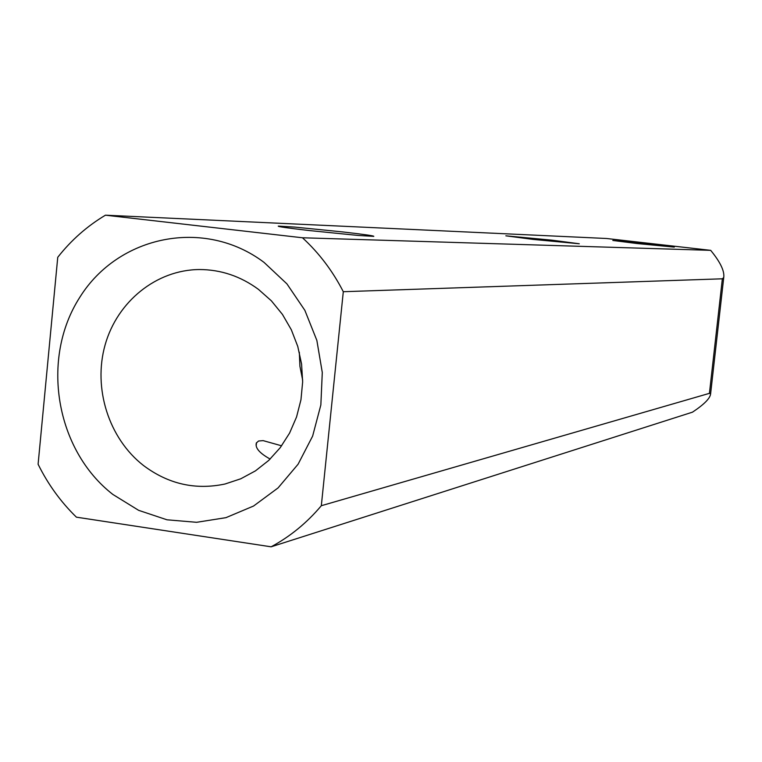 <?xml version="1.0" encoding="UTF-8"?>
<svg xmlns="http://www.w3.org/2000/svg" width="762" height="762" viewBox="0 0 762 762"><rect width="100%" height="100%" fill="white"/><g stroke="black" fill="none" stroke-linecap="round" stroke-linejoin="round"><path stroke-width="1.14" d="M271.12 546.811L692.496 412.156C704.25 404.346 710.279 398.212 710.613 393.773L709.432 393.344L321.326 505.711C306.924 522.818 290.189 536.524 271.12 546.811L76.41 517.169C60.731 501.882 47.958 484.241 38.1 464.239L57.75 257.289C71.199 240.182 87.097 226.143 105.432 215.189L302.476 237.773C319.097 253.06 332.708 271.043 343.3 291.713L722.357 278.806L723.738 277.511C724.643 271.082 720.29 262.033 710.689 250.346L606.6 238.496L105.432 215.189M649.9 244.03L612.819 240.459L637.003 243.526L674.294 247.117L649.9 244.03M551.659 240.144L505.854 235.82L533.162 239.411L579.272 243.764L551.659 240.144M343.3 291.713L321.326 505.711M112.881 494.452C55.521 449.942 40.281 358.692 79.829 297.256C118.51 235.191 204.587 217.608 264.052 262.404L286.931 283.883L304.857 310.334L316.859 340.404L322.288 372.513L320.85 404.965L312.639 436.074L298.104 464.201L278.063 487.918L253.565 506.025L225.933 517.665L196.577 522.303L166.983 519.798L138.627 510.33L112.881 494.452M294.742 227.095L278.33 226.104C277.178 226.543 287.569 228.029 309.505 230.572L358.359 235.468L373.78 236.363C374.437 235.868 363.865 234.363 342.052 231.858L294.742 227.095M302.476 237.773L710.689 250.346M258.442 289.36L271.386 300.838L282.454 314.43L291.332 329.775L297.771 346.453L301.571 363.998L302.647 381.924L300.961 399.745L296.561 416.957L289.579 433.092L280.216 447.704L268.738 460.41L255.46 470.859L240.763 478.793L225.047 484.003C195.472 490.261 168.297 484.099 143.494 465.506C108.747 438.483 92.85 388.306 105.108 344.919C117.262 301.504 156.439 269.777 199.434 269.538C220.837 269.596 240.506 276.196 258.442 289.36M281.626 445.808L263.128 440.627L258.556 441.007L256.327 443.055C254.984 447.894 259.594 453.228 270.158 459.057M302.666 380.143L299.923 366.293L299.323 352.196M722.357 278.806L709.432 393.344M256.499 442.693L256.194 445.741M723.738 277.511L710.613 393.773"/></g></svg>
